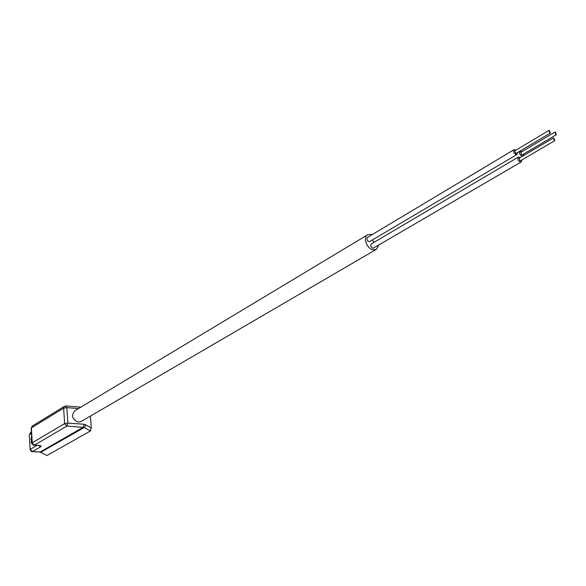 <?xml version="1.0" encoding="UTF-8"?>
<svg xmlns="http://www.w3.org/2000/svg" width="586" height="586" viewBox="0 0 586 586"><rect width="100%" height="100%" fill="white"/><g stroke="black" fill="none" stroke-linecap="round" stroke-linejoin="round"><path stroke-width="0.88" d="M74.825 410.779L74.7 410.859C71.023 415.789 72.254 419.547 78.392 422.132L81.168 421.488L376.212 249.416M378.505 245.512L376.351 249.336L373.209 249.841C367.012 249.079 362.661 237.44 367.576 234.832L370.806 234.312L372.051 234.686M521.789 160.022L521.262 161.919L372.982 248.347C370.784 247.138 370.235 245.666 371.334 243.923L518.354 157.07L520.309 157.509M521.262 161.919L520.317 162.029C517.987 160.564 517.335 158.916 518.354 157.07M517.475 152.609L516.962 154.514L369.173 241.813C366.983 240.612 366.433 239.139 367.525 237.396L514.032 149.679L515.988 150.111M516.962 154.514L516.002 154.623C513.673 153.166 513.021 151.518 514.032 149.679M373.919 242.392L372.659 240.15M522.558 156.184L521.972 156.154C519.657 154.697 518.998 153.049 520.009 151.217L521.958 151.657M519.555 158.191L519.064 158.242L520.075 160.798L520.558 160.74L554.847 140.625L554.356 140.669L553.309 138.054L553.799 138.01L554.847 140.625M515.24 150.792L514.742 150.851L515.761 153.4L516.251 153.342L550.415 133.022L549.924 133.073L548.87 130.466L549.368 130.414L550.415 133.022M521.21 152.331L520.72 152.389L521.73 154.924L522.214 154.872L556.414 134.67L555.924 134.721L554.876 132.121L555.367 132.07L556.414 134.67M31.798 439.639L30.963 439.361L31.615 436.46M31.344 439.647L31.417 441.8M90.427 416.089L91.291 427.846L84.274 424.264L67.881 423.085L66.841 407.644L78.509 408.567M65.588 406.047L66.841 407.644L63.618 408.149L64.643 423.59L67.881 423.085L66.929 426.037L84.245 427.487L40.72 452.304L46.946 455.549L90.347 431.025L91.291 427.846M523.43 154.155L523.173 155.825M31.937 443.88L34.23 445.221M32.333 444.144L34.178 445.214M31.732 443.573L31.117 441.976L31.908 441.507M30.963 439.361L31.754 438.892M32.215 426.125L31.139 428.205L32.215 426.125L64.467 406.318L63.618 408.149L31.373 427.912L32.23 442.796L64.643 423.59L66.929 426.037L34.435 445.133L38.566 445.382C40.925 445.609 41.613 446.093 40.632 446.825L32.53 451.535L40.185 451.974L83.315 427.187L84.274 424.264M90.347 431.025L84.245 427.487L86.142 424.857M36.947 445.382L30.369 449.235L32.237 451.608L40.185 451.974L46.946 455.549M32.237 451.608C31.908 452.158 31.212 451.454 30.135 449.513L29.3 434.863L30.369 432.812L29.527 434.578L31.439 433.42M31.139 428.205L31.996 443.082L32.23 442.796L34.127 445.214L39.24 445.448M40.632 446.825L38.727 445.499M74.7 410.859L367.576 234.832M517.497 152.712L520.009 151.217M519.064 158.242L553.309 138.054M514.742 150.851L548.87 130.466M520.72 152.389L554.876 132.121M64.467 406.318L65.954 405.952L80.883 407.145M30.369 432.812L31.373 432.204M30.135 449.513L29.3 434.863M40.72 452.304L39.892 452.048M31.996 443.082C32.845 444.921 33.556 445.631 34.127 445.214"/></g></svg>
